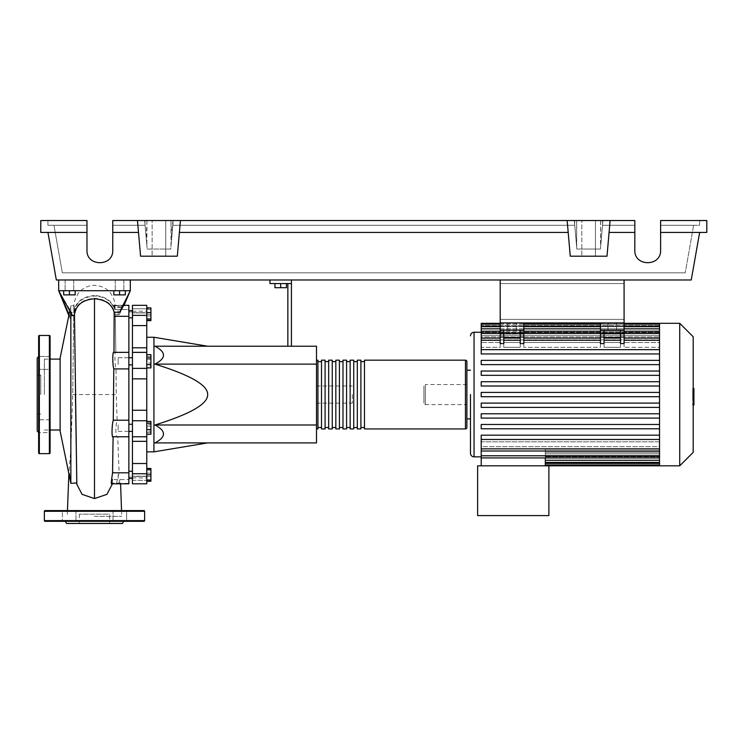 <?xml version="1.0" encoding="UTF-8"?>
<svg xmlns="http://www.w3.org/2000/svg" width="744" height="744" viewBox="0 0 744 744"><rect width="100%" height="100%" fill="white"/><g stroke="black" fill="none" stroke-linecap="round" stroke-linejoin="round"><path stroke-width="0.56" stroke-dasharray="3.72 2.79" d="M624.086 283.557L624.086 319.362L624.086 283.557L624.086 319.362L624.086 283.557L500.191 283.557L500.191 319.362L500.191 283.557L624.086 283.557L500.191 283.557L500.191 319.362L624.086 319.362L500.191 319.362L500.191 283.557L624.086 283.557M604.035 330.103L604.035 337.06L600.455 337.06L600.455 347.299L600.455 342.491L523.822 342.491L523.822 333.954L500.191 333.954L500.191 342.491L481.21 342.491L500.191 342.491L500.191 347.299L481.21 347.299L481.21 353.949L659.537 353.949L481.21 353.949L481.21 347.299L500.191 347.299L500.191 333.954L523.822 333.954L523.822 347.299L523.822 330.103L520.242 330.103L523.822 330.103L523.822 322.942L500.191 322.942L523.822 322.942L500.191 322.942L500.191 279.977L624.086 279.977L500.191 279.977L500.191 322.942L500.191 279.977L624.086 279.977L624.086 330.103L600.455 330.103L604.035 330.103L604.035 347.299L604.035 330.103L624.086 330.103L624.086 343.589L624.086 340.259L624.086 343.589L620.505 343.589L620.505 338.111L620.505 347.299L620.505 330.103L620.505 347.299L604.035 347.299L620.505 347.299L620.505 330.103M523.822 330.103L500.191 330.103L503.772 330.103L503.772 347.299L520.242 347.299L520.242 330.103L500.191 330.103L500.191 322.942L624.086 322.942L624.086 347.299L624.086 338.111L624.086 347.299L659.537 347.299L659.537 340.259L659.537 349.652L481.21 349.652L481.21 338.111L481.21 342.491L481.21 339.906L659.537 339.906L659.537 336.865L659.537 339.906L481.21 339.906L481.21 342.491L481.21 331.192L481.21 336.865L481.21 335.293L659.537 335.293L659.537 333.591L659.537 335.293L481.21 335.293L481.21 336.865L659.537 336.865L481.21 336.865L481.21 326.69L481.21 333.591L481.21 332.838L659.537 332.838L659.537 332.289L659.537 332.838L481.21 332.838L481.21 333.591L659.537 333.591L481.21 333.591L481.21 323.305M118.129 314.266L118.129 310.685L118.129 314.266M132.451 314.266L132.451 310.685L132.451 314.266M128.87 394.562L128.87 311.95L128.87 394.562M132.451 394.562L132.451 311.95L132.451 394.562M128.87 357.724L118.129 357.724L118.129 364.886L118.129 357.724L118.129 364.886L118.129 357.724L132.451 357.724L132.451 364.886L132.451 357.724M128.87 364.886L132.451 364.886M132.451 431.399L132.451 424.238L132.451 431.399L132.451 424.238L132.451 431.399L118.129 431.399L118.129 424.238L118.129 431.399L118.129 424.238L118.129 431.399L128.87 431.399M118.129 474.849L118.129 478.429L118.129 474.849M132.451 474.849L132.451 478.429L132.451 474.849M132.451 424.238L128.87 424.238M352.303 394.562L352.303 403.155L352.303 394.562M316.498 394.562L316.498 403.155L316.498 394.562M153.934 451.85L153.934 337.264M146.773 394.562L146.773 337.264L146.773 394.562M316.498 364.123L316.498 346.22L154.938 346.22C166.321 352.191 166.321 358.152 154.938 364.123C190.511 375.134 208.078 385.271 207.641 394.562C208.078 403.843 190.511 413.99 154.938 424.991C166.321 430.962 166.321 436.933 154.938 442.903L316.498 442.903L316.498 364.123L154.938 364.123M286.421 283.557L286.421 287.705L286.421 283.557L280.693 283.557L286.421 283.557L286.421 287.705L274.964 287.705L286.421 287.705L274.964 287.705L274.964 283.557L274.964 287.705L274.964 283.557L280.693 283.557L280.693 287.705L280.693 283.557L274.964 283.557L286.421 283.557L280.693 283.557L280.693 287.705M280.693 283.557L274.964 283.557M287.854 346.22L287.854 283.557L269.951 283.557L269.951 279.977L291.434 279.977L291.434 346.22L287.854 346.22L291.434 346.22M291.434 283.557L287.854 283.557M291.434 279.977L269.951 279.977M316.498 424.991L154.938 424.991M146.773 426.107L146.773 434.208L146.773 421.43L146.773 426.107L150.92 426.107L150.92 434.208M150.92 421.43L150.92 426.107M146.773 432.497L150.92 432.497M146.773 469.12L146.773 480.578L146.773 469.12L150.92 469.12L150.92 480.578L150.92 469.12M146.773 474.849L150.92 474.849M146.773 480.578L150.92 480.578M146.773 479.527L146.773 468.46L146.773 481.238L146.773 479.527L150.92 479.527M146.773 473.138L150.92 473.138M150.92 468.46L150.92 481.238M146.773 470.171L150.92 470.171M146.773 476.56L150.92 476.56M146.773 434.431L146.773 431.12L150.92 431.12L150.92 434.431L150.92 421.197L150.92 431.12L146.773 431.12L146.773 434.431L150.92 434.431M146.773 421.197L146.773 431.12L146.773 424.508L150.92 424.508L146.773 424.508L146.773 421.197L150.92 421.197M150.92 359.594L150.92 367.694L150.92 354.916L150.92 359.594L146.773 359.594L146.773 365.983L150.92 365.983M146.773 365.983L146.773 367.694L150.92 367.694M146.773 367.694L146.773 363.016L150.92 363.016M146.773 363.016L146.773 356.627L150.92 356.627M146.773 356.627L146.773 354.916L150.92 354.916M146.773 354.916L146.773 359.594M150.92 308.537L150.92 319.994L150.92 308.537L146.773 308.537L146.773 314.266L150.92 314.266L146.773 314.266L146.773 319.994L150.92 319.994L146.773 319.994L146.773 308.537L150.92 308.537M150.92 307.877L150.92 320.655M146.773 309.588L146.773 320.655L146.773 307.877L146.773 309.588L150.92 309.588M146.773 315.977L150.92 315.977M146.773 357.994L146.773 364.607L146.773 354.683L146.773 357.994L150.92 357.994L150.92 367.917M150.92 354.683L150.92 357.994M146.773 364.607L146.773 367.917L146.773 364.607L150.92 364.607M146.773 325.602L132.451 325.602L132.451 315.382L146.773 315.382L146.773 483.805L146.773 476.197L146.773 483.805L132.451 483.805L132.451 463.521L146.773 463.521M132.451 325.602L132.451 347.792L146.773 347.792M146.773 378.863L132.451 378.863L132.451 347.792M132.451 312.722L132.451 308.769L132.451 312.917L132.451 311.234L132.451 312.722L146.773 312.722L146.773 311.234L146.773 312.917L132.451 312.722M146.773 308.769L146.773 312.917L146.773 305.319L146.773 308.769L132.451 308.769L132.451 305.319L132.451 308.769L146.773 308.769M146.773 441.332L132.451 441.332L132.451 436.616L146.773 436.765M132.451 476.393L132.451 477.881L132.451 476.393L146.773 476.393L132.451 476.393M132.451 441.332L132.451 463.521M146.773 420.751L132.451 420.751L132.451 410.251L146.773 410.251M132.451 378.863L132.451 410.251M132.451 420.751L132.451 436.765M146.773 315.382L146.773 305.319L132.451 305.319L132.451 315.382M316.498 427.502L316.498 361.612L316.498 427.502M317.93 360.18L317.93 428.935M466.888 361.612L466.888 427.502M321.51 361.612L321.51 427.502L321.51 361.612M317.93 361.612L317.93 427.502L317.93 361.612M328.671 361.612L328.671 427.502L328.671 361.612M325.091 361.612L325.091 427.502L325.091 361.612M335.832 361.612L335.832 427.502L335.832 361.612M332.252 361.612L332.252 427.502L332.252 361.612M342.993 361.612L342.993 427.502L342.993 361.612M339.413 361.612L339.413 427.502L339.413 361.612M350.154 361.612L350.154 427.502L350.154 361.612M346.574 361.612L346.574 427.502L346.574 361.612M357.315 361.612L357.315 427.502L357.315 361.612M353.735 361.612L353.735 427.502L353.735 361.612M364.476 361.612L364.476 427.502L364.476 361.612M360.896 361.612L360.896 427.502L360.896 361.612M364.476 428.935L364.476 360.18M360.896 360.18L360.896 428.935M357.315 428.935L357.315 360.18M353.735 360.18L353.735 428.935M350.154 428.935L350.154 360.18M346.574 360.18L346.574 428.935M342.993 428.935L342.993 360.18M339.413 360.18L339.413 428.935M335.832 428.935L335.832 360.18M332.252 360.18L332.252 428.935M328.671 428.935L328.671 360.18M325.091 360.18L325.091 428.935M321.51 428.935L321.51 360.18M616.562 330.103L607.969 330.103L616.562 330.103L607.969 330.103L616.562 330.103L616.562 322.942L616.562 330.103M607.969 322.942L607.969 330.103L607.969 322.942L616.562 322.942L607.969 322.942M516.308 330.103L507.715 330.103L516.308 330.103L507.715 330.103L516.308 330.103L516.308 322.942L516.308 330.103M507.715 322.942L507.715 330.103L507.715 322.942L516.308 322.942L507.715 322.942M470.468 394.562L470.468 453.282M466.888 370.205L466.888 418.909L466.888 370.205M481.21 456.863L481.21 446.633L659.537 446.633L659.537 441.815L659.537 446.633L481.21 446.633L481.21 456.863M481.21 439.462L481.21 457.923L545.306 457.923L545.306 449.209L545.306 465.818L548.886 465.818L548.886 515.592L477.629 515.592L477.629 465.818L548.886 465.818L481.21 465.818L545.306 465.818L545.306 452.25L659.537 452.25L659.537 462.322L659.537 441.815L481.21 441.815L481.21 435.166L659.537 435.166L659.537 428.777L659.537 435.166L481.21 435.166L481.21 441.815L659.537 441.815L659.537 450.538L659.537 438.644L659.537 439.462L481.21 439.462L659.537 439.462L659.537 448.855L659.537 439.462L481.21 439.462L481.21 435.166L659.537 435.166L659.537 438.644L659.537 435.166M659.537 428.777L481.21 428.777L481.21 424.48L659.537 424.48L659.537 418.082L659.537 424.48L481.21 424.48L481.21 428.777L659.537 428.777L481.21 428.777L481.21 424.48L659.537 424.48L659.537 428.777L659.537 424.48M659.537 418.082L481.21 418.082L481.21 413.785L659.537 413.785L659.537 407.396L659.537 413.785L481.21 413.785L481.21 418.082L659.537 418.082L481.21 418.082L481.21 413.785L659.537 413.785L659.537 418.082L659.537 413.785M659.537 407.396L481.21 407.396L481.21 403.099L659.537 403.099L659.537 396.71L659.537 403.099L481.21 403.099L481.21 407.396L659.537 407.396L481.21 407.396L481.21 403.099L659.537 403.099L659.537 407.396L659.537 403.099M659.537 396.71L481.21 396.71L481.21 392.413L659.537 392.413L659.537 386.015L659.537 392.413L481.21 392.413L481.21 396.71L659.537 396.71L659.537 394.562L659.537 396.71L481.21 396.71L481.21 392.413L659.537 392.413L659.537 394.562L659.537 375.329L659.537 381.719L481.21 381.719L659.537 381.719L481.21 381.719L481.21 386.015L481.21 381.719L481.21 386.015L659.537 386.015L481.21 386.015L659.537 386.015L659.537 383.541L659.537 386.015M659.537 375.329L659.537 372.521L659.537 375.329L481.21 375.329L481.21 371.033L659.537 371.033L659.537 364.644L659.537 371.033L481.21 371.033L481.21 375.329L659.537 375.329L481.21 375.329L481.21 371.033L659.537 371.033L659.537 372.521L659.537 371.033M659.537 364.644L659.537 361.5L659.537 364.644L481.21 364.644L481.21 360.347L659.537 360.347L659.537 353.949L659.537 360.347L481.21 360.347L481.21 364.644L659.537 364.644L481.21 364.644L481.21 360.347L659.537 360.347L659.537 361.5L659.537 360.347M659.537 332.289L481.21 332.252L659.537 332.289L659.537 325.454L659.537 332.289M466.888 404.587L466.888 384.536L466.888 404.587L425.354 404.587L425.354 384.536L423.922 385.969L423.922 403.155L423.922 385.969M466.888 384.536L425.354 384.536L425.354 404.587L423.922 403.155M659.537 465.818L659.537 456.825L545.306 456.825L659.537 456.825L659.537 465.818L659.537 455.523L545.306 455.523L659.537 455.523L659.537 464.963L659.537 452.25L545.306 452.25L545.306 465.818M659.537 457.923L659.537 446.633L659.537 457.923L481.21 457.923L481.21 465.818M659.537 449.209L545.306 449.209L659.537 449.209L659.537 452.25L659.537 449.209M659.537 453.821L545.306 453.821L659.537 453.821L659.537 455.523L659.537 453.821M659.537 456.277L545.306 456.277L659.537 456.277L659.537 456.825L659.537 456.277M503.772 340.259L503.772 347.299L503.772 338.111L503.772 340.259L520.242 340.259M500.191 337.06L500.191 347.299L500.191 340.259L500.191 343.589L503.772 343.589L503.772 337.06L500.191 337.06L500.191 330.103M659.537 381.719L659.537 331.433L659.537 342.491L624.086 342.491L659.537 342.491L659.537 347.299L659.537 323.305M523.822 337.06L520.242 337.06L520.242 343.589L523.822 343.589L523.822 340.259L523.822 347.299L523.822 342.491L600.455 342.491L600.455 333.954L600.455 347.299L523.822 347.299L600.455 347.299L600.455 338.111L600.455 343.589L604.035 343.589L604.035 337.06M520.242 342.491L503.772 342.491L520.242 342.491L520.242 347.299L503.772 347.299L503.772 337.534L520.242 337.534L520.242 342.491M600.455 333.954L624.086 333.954L600.455 333.954L600.455 326.523L624.086 326.523L600.455 326.523L600.455 333.954M624.086 330.103L600.455 330.103L600.455 337.06M520.242 337.06L520.242 337.534M503.772 337.534L503.772 330.103L520.242 330.103M604.035 340.259L604.035 338.111L604.035 340.259L620.505 340.259L620.505 338.111L620.505 340.259L604.035 340.259L620.505 340.259M659.537 349.652L481.21 349.652L659.537 349.652L659.537 340.259L659.537 347.299L624.086 347.299L624.086 322.942L600.455 322.942L600.455 330.103M604.035 342.491L620.505 342.491L604.035 342.491M604.035 337.534L620.505 337.534M600.455 340.259L600.455 338.111L600.455 340.259L523.822 340.259L523.822 338.111L523.822 340.259L600.455 340.259L523.822 340.259M503.772 330.103L503.772 337.06M500.191 340.259L500.191 338.111L500.191 340.259L481.21 340.259M600.455 322.942L600.455 326.523L600.455 322.942L624.086 322.942L600.455 322.942M523.822 326.523L523.822 333.954L523.822 326.523L500.191 326.523L523.822 326.523L523.822 322.942L523.822 326.523M500.191 326.523L500.191 333.954L500.191 326.523M481.21 332.289L481.21 325.454L481.21 332.289M659.537 353.949L481.21 353.949L481.21 349.652M659.537 439.462L659.537 392.413M481.21 448.855L481.21 441.815L481.21 448.855L659.537 448.855M679.728 465.818L679.728 323.305M693.194 452.352L693.194 336.762M693.91 397.491L693.91 394.571L693.91 397.491L692.701 397.491L692.701 391.093L692.701 398.031L692.701 397.491L693.91 397.491M693.91 391.623L693.91 394.571L693.91 391.093L693.91 391.623L692.701 391.623L693.91 391.623M693.91 391.093L692.701 391.093M693.194 405.034L693.91 405.034L693.91 388.517L693.91 398.049L692.701 398.049L692.701 388.517L692.701 405.034L692.701 388.507L692.701 398.049L693.91 398.049L693.91 388.507L693.91 400.737L693.91 388.377M693.194 394.571L692.701 394.571L692.701 400.737L692.701 388.377L692.701 394.571L693.91 394.571M693.194 400.737L692.701 400.737M693.194 399.258L693.91 399.258M693.194 388.377L692.701 388.377M693.91 389.865L693.194 389.865M693.91 391.065L692.701 391.065L693.91 391.065M693.91 396.106L693.91 388.517L693.91 400.607L693.91 388.517L692.701 388.517L692.701 396.106L692.701 388.517L693.91 388.517L693.91 396.106L692.701 396.106M692.701 403.462L692.701 405.294L692.701 403.462M693.91 401.63L693.91 403.462L693.91 401.63L692.701 401.63M693.91 405.294L693.91 403.462L693.91 405.294M693.194 405.294L692.701 405.294M693.91 388.517L692.701 388.507L693.91 388.517M693.91 400.598L692.701 400.607M693.91 393.13L692.701 393.13L693.91 393.13M693.91 398.049L692.701 398.049M500.191 319.362L624.086 319.362L500.191 319.362M624.086 279.977L624.086 322.942L624.086 279.977L500.191 279.977M500.191 322.942L624.086 322.942L500.191 322.942M63.696 290.718L73.721 290.718L65.128 290.718L69.425 290.718L69.425 294.875L63.696 294.875L75.153 294.875L63.696 294.875L63.696 290.718L63.696 294.875L63.696 290.718L69.425 290.718L63.696 290.718L69.425 290.718L69.425 294.875L75.153 294.875L75.153 290.718L69.425 290.718L75.153 290.718L75.153 294.875L75.153 290.718L65.128 290.718L69.425 290.718L69.425 294.875M69.425 279.977L65.128 279.977L69.425 279.977M125.29 290.718L125.29 294.875L125.29 290.718L115.264 290.718L119.561 290.718L119.561 294.875L125.29 294.875L113.832 294.875L119.561 294.875L113.832 294.875L113.832 290.718L125.29 290.718L125.29 294.875L119.561 294.875L119.561 290.718L113.832 290.718L113.832 294.875L113.832 290.718L119.561 290.718L115.264 290.718L119.561 290.718L119.561 294.875M119.561 279.977L123.857 279.977L119.561 279.977M60.115 431.083L60.115 358.031M44.361 394.562L44.361 359.11L44.361 394.562M68.839 315.596L70.243 318.469L70.857 315.93L70.857 449.144L72.717 394.562L73.665 315.614L72.717 394.562L116.259 394.562L117.134 420.211C115.385 424.917 115.404 439.351 117.682 436.533L119.105 472.812L116.65 482.521L117.403 483.805L118.742 482.893L119.979 479.573L120.491 482.307L118.882 483.312L112.195 482.949L112.381 479.573L128.87 479.573L119.979 479.573M70.857 483.358L69.145 470.31L70.857 449.144M70.857 313.159L70.857 305.756L70.243 318.469M76.846 484.372L76.744 482.949M72.215 315.233L71.498 312.489L74.419 312.489C75.516 302.557 82.212 297.061 94.488 296.01C103.583 296.428 109.861 300.009 113.32 306.751L113.841 305.561L114.65 309.541C114.818 304.501 114.985 304.501 115.153 309.541L115.143 308.974C114.399 304.677 116.594 302.548 110.549 293.145C107.183 288.505 101.835 285.901 94.488 285.343C87.969 285.491 82.64 288.067 78.492 293.08C71.303 305.328 74.902 305.97 73.73 312.713L73.73 313.103C73.963 303.533 74.186 303.329 74.419 312.489C74.186 303.329 73.963 303.533 73.73 313.103L70.857 313.094M70.857 315.93L73.665 315.94C74.884 305.207 81.831 299.33 94.488 298.288C106.485 299.181 113.414 304.668 115.274 314.74L115.841 352.582L128.87 352.349L128.87 368.903L116.008 368.903L116.259 394.562L116.008 368.903C114.678 364.244 114.539 349.801 115.841 352.582L128.87 352.349L113.981 352.349M60.115 394.562L60.115 359.11L60.115 394.562M69.425 290.718L75.153 290.718M119.561 290.718L113.832 290.718M128.87 479.573L128.87 483.805L128.87 479.573M119.105 472.812L128.87 472.812L128.87 483.805M117.134 420.211L128.87 420.211L128.87 436.765L117.394 436.765L128.87 436.533L128.87 472.812M128.87 368.903L128.87 420.211M115.153 309.541C114.427 304.742 114.102 304.073 114.185 307.542L114.185 305.319L128.87 305.319L128.87 309.541L128.87 305.756L128.87 309.541L114.65 309.541C114.818 304.501 114.985 304.501 115.153 309.541L128.87 309.541L128.87 305.319L128.87 316.302L115.32 315.921L115.841 352.563M128.87 316.302L128.87 352.349M73.73 313.103C74.874 302.473 81.803 296.623 94.488 295.535L94.488 296.01L94.488 295.535C104.123 295.991 110.689 299.99 114.185 307.542L122.462 307.551L119.133 314.759L115.274 314.74M113.004 436.765L128.87 436.765M112.381 479.573L111.247 483.805M119.533 312.229L121.96 306.742L113.32 306.751M112.139 484.409L112.195 482.949M125.671 301.246L130.302 290.718L58.683 290.718L130.302 290.718L121.96 306.742M130.302 279.977L130.302 290.718L130.302 279.977L130.302 290.718L58.683 290.718L58.683 279.977L130.302 279.977L58.683 279.977L130.302 279.977L58.683 279.977L58.683 290.718L130.302 290.718L58.683 290.718L71.498 312.489M122.462 307.551L123.643 305.319M69.071 314.433L70.076 316.339M119.133 314.759L124.006 305.319M94.488 516.308L121.709 516.308L94.488 516.308M58.683 279.977L58.683 290.718M37.2 431.083L37.2 358.031M40.781 394.562L40.781 375.041L40.781 394.562M50.09 452.929L50.09 336.195M38.632 452.929L38.632 336.195M38.632 394.562L38.632 432.655L38.632 419.765L50.09 419.765L50.09 432.655L50.09 426.21L50.09 432.655L38.632 432.655L50.09 432.655L50.09 419.765L50.09 426.21L50.09 419.765L38.632 419.765L38.632 426.21M38.632 356.46L38.632 369.359L38.632 356.46L38.632 369.359L38.632 356.46L50.09 356.46L50.09 369.359L38.632 369.359L50.09 369.359L50.09 356.46L38.632 356.46M50.09 362.905L50.09 369.359L50.09 362.905M37.2 394.562L37.2 375.041L37.2 394.562M65.323 521.321L75.972 521.321L65.323 521.321M74.837 521.321L72.931 521.321M116.045 521.321L126.62 521.321L126.62 510.579L113.004 510.579L126.62 510.579L113.004 510.579L126.62 510.579L126.62 521.321L114.139 521.321M122.425 523.469L66.56 523.469M75.972 510.579L75.972 521.321L75.972 510.579L62.366 510.579L75.972 510.579L62.366 510.579L62.366 521.321L62.366 510.579L75.972 510.579M126.62 521.321L113.004 521.321L126.62 521.321M113.004 510.579L113.004 521.321L113.004 510.579M109.675 523.469L79.31 523.469L109.675 523.469L109.675 514.16L79.31 514.16L109.675 514.16M79.31 514.16L79.31 523.469M143.908 510.579L45.077 510.579M45.077 521.321L143.908 521.321M152.139 220.531L165.745 220.531L152.139 220.531L165.745 220.531L152.139 220.531L152.139 256.196L152.139 220.531M165.745 256.196L165.745 220.531L165.745 256.196L152.139 256.196L165.745 256.196M581.836 220.531L595.442 220.531L581.836 220.531L595.442 220.531L581.836 220.531L581.836 256.196L581.836 220.531M595.442 256.196L595.442 220.531L595.442 256.196L581.836 256.196L595.442 256.196M634.827 232.426L609.076 232.426L634.827 232.426L609.076 232.426L610.117 220.531L634.827 220.531L602.928 220.531L602.519 225.265L634.827 225.265L602.519 225.265L600.436 249.035L576.832 249.035L574.749 225.265L576.832 249.035L600.436 249.035L602.519 225.265L634.827 225.265L602.519 225.265L602.928 220.531L634.827 220.531L634.827 250.254C634.204 266.817 661.23 266.817 660.607 250.254L660.607 220.531L660.607 250.254L660.607 220.531L706.8 220.531L706.8 232.426L660.607 232.426M634.827 250.254C634.204 266.817 661.23 266.817 660.607 250.254M146.187 238.089L144.978 224.316L147.145 249.035L170.748 249.035L172.915 224.316L170.748 249.035L147.145 249.035L170.748 249.035L173.24 220.531L170.906 220.531L602.928 220.531L173.24 220.531L172.831 225.265L574.749 225.265L172.831 225.265L574.749 225.265L172.831 225.265L170.748 249.035L147.145 249.035L145.061 225.265L112.753 225.265L112.753 250.254L112.753 220.531L144.652 220.531L112.753 220.531L112.753 225.265L145.061 225.265L112.753 225.265L145.061 225.265L144.652 220.531L146.987 220.531L144.652 220.531L147.145 249.035L144.652 220.531L146.187 238.089L146.987 220.531M86.974 232.426L40.781 232.426L40.781 220.531L86.974 220.531L47.941 220.531L86.974 220.531L86.974 250.254L86.974 225.265L53.949 225.265L62.338 272.816L685.243 272.816L62.338 272.816L53.949 225.265L86.974 225.265L86.974 250.254C86.35 266.817 113.376 266.817 112.753 250.254L112.753 220.531L137.463 220.531L138.505 232.426L137.463 220.531L180.429 220.531L177.314 256.196L140.579 256.196L138.505 232.426L112.753 232.426M693.631 225.265L685.243 272.816L693.631 225.265L660.607 225.265L699.639 225.265L699.639 220.531L699.639 225.265L660.607 225.265L693.631 225.265M170.906 220.531L171.706 238.089L172.915 220.531L144.978 220.531L172.915 220.531L170.981 246.385L170.981 220.531M610.117 220.531L607.002 256.196L610.117 220.531L180.429 220.531L177.314 256.196L179.388 232.426L568.193 232.426L567.151 220.531L570.267 256.196L568.193 232.426L179.388 232.426L180.429 220.531M86.974 250.254C86.35 266.817 113.376 266.817 112.753 250.254M47.941 225.265L86.974 225.265L47.941 225.265L47.941 220.531L47.941 225.265M170.981 246.385L171.706 238.089M576.832 249.035L600.436 249.035L576.832 249.035L574.34 220.531L576.832 249.035M576.693 247.417L576.693 220.531M600.575 220.531L600.575 247.417L602.603 224.316L600.436 249.035L602.603 224.316L600.668 246.385L600.668 220.531M600.668 246.385L600.575 247.417M576.6 220.531L576.6 246.385M146.912 220.531L146.912 246.385M567.151 220.531L570.267 256.196L607.002 256.196L570.267 256.196L607.002 256.196L609.076 232.426M699.639 232.426L691.25 279.977L56.33 279.977L47.941 232.426M138.505 232.426L140.579 256.196L177.314 256.196L140.579 256.196L137.463 220.531M568.193 232.426L179.388 232.426M146.773 352.414L132.451 352.414L146.773 352.414M146.773 436.7L132.451 436.7L146.773 436.7M132.451 480.345L146.773 480.345L132.451 480.345M146.773 473.742L132.451 473.742M132.451 368.364L146.773 368.364M465.456 428.935L465.456 360.18M474.049 456.863L474.049 332.252M659.537 455.774L481.21 455.774M659.537 460.276L545.306 460.276M659.537 462.833L545.306 462.833M659.537 463.67L545.306 463.67L659.537 463.67M659.537 340.259L624.086 340.259M624.086 333.34L600.455 333.34M523.822 333.34L500.191 333.34M624.086 337.06L620.505 337.06M659.537 333.34L481.21 333.34M659.537 326.281L481.21 326.281M624.086 326.281L600.455 326.281M523.822 326.281L500.191 326.281M659.537 328.839L481.21 328.839M624.086 328.839L600.455 328.839M523.822 328.839L500.191 328.839M659.537 325.454L481.21 325.454L659.537 325.454M693.91 391.976L692.701 391.976M693.91 392.162L692.701 392.162M693.91 397.166L692.701 397.166M693.91 396.971L692.701 396.971M94.488 298.288L94.488 394.562M49.374 453.645L49.374 335.479M39.348 453.645L39.348 335.479M44.361 511.295L144.624 511.295M144.624 520.605L44.361 520.605M128.87 317.846L132.451 317.846M132.451 477.164L128.87 477.164M132.451 471.268L128.87 471.268M316.498 403.155L352.303 403.155M316.498 385.969L352.303 385.969M128.87 478.429L132.451 478.429M132.451 310.685L128.87 310.685M132.451 311.95L128.87 311.95M132.451 352.498L146.773 352.498L132.451 352.498M146.773 312.917L132.451 312.917L146.773 312.917M132.451 311.234L146.773 311.234M132.451 436.616L146.773 436.616L132.451 436.616M146.773 476.197L132.451 476.197L146.773 476.197M132.451 477.881L146.773 477.881M132.451 352.349L146.773 352.349M545.306 464.981L659.537 464.981M545.306 462.424L659.537 462.424M620.505 338.111L604.035 338.111M600.455 338.111L523.822 338.111M520.242 338.111L503.772 338.111M500.191 338.111L481.21 338.111M659.537 338.111L624.086 338.111M500.191 324.133L523.822 324.133M600.455 324.133L624.086 324.133M500.191 326.69L523.822 326.69M600.455 326.69L624.086 326.69M500.191 331.192L523.822 331.192M600.455 331.192L624.086 331.192M624.086 323.305L600.455 323.305M523.822 323.305L500.191 323.305M659.537 324.133L481.21 324.133M659.537 326.69L481.21 326.69M659.537 331.192L481.21 331.192M481.21 451.004L659.537 451.004M73.721 279.977L73.721 290.718L73.721 279.977M123.857 279.977L123.857 290.718L123.857 279.977M44.361 430.004L50.09 430.004M69.704 311.364L70.857 305.756L74.084 305.756M117.84 483.358L128.87 483.358M117.403 483.805L120.593 483.805L120.519 481.907M114.901 305.756L128.87 305.756M113.534 305.319L123.569 305.319M112.372 480.103L112.13 484.53M44.361 359.11L50.09 359.11M121.532 510.579L121.709 516.308M69.387 466.767L68.867 473.677M67.453 510.579L67.276 516.308M115.264 279.977L115.264 290.718L115.264 279.977M65.128 279.977L65.128 290.718L65.128 279.977M37.2 414.073L40.781 414.073M37.2 375.041L40.781 375.041M602.603 224.316L602.603 220.531L602.603 224.316M574.675 224.316L574.675 220.531L574.675 224.316M144.978 224.316L144.978 220.531L144.978 224.316"/><path stroke-width="1.12" d="M500.191 279.977L500.191 322.942L624.086 322.942L624.086 279.977M128.87 431.399L132.451 431.399M128.87 424.238L132.451 424.238M207.641 346.22L153.934 337.264L153.934 451.85L146.773 451.85M207.641 394.562C208.078 385.271 190.511 375.134 154.938 364.123C166.321 358.152 166.321 352.191 154.938 346.22L316.498 346.22L316.498 442.903L154.938 442.903C166.321 436.933 166.321 430.962 154.938 424.991C190.511 413.99 208.078 403.843 207.641 394.562M274.964 283.557L274.964 287.705L286.421 287.705L286.421 283.557M280.693 283.557L280.693 287.705M291.434 346.22L291.434 283.557L269.951 283.557L269.951 279.977M291.434 283.557L291.434 279.977M287.854 283.557L287.854 346.22M316.498 424.991L154.938 424.991M316.498 364.123L154.938 364.123M146.773 429.53L150.92 429.53L150.92 421.43L146.773 421.43M146.773 423.141L150.92 423.141M146.773 434.208L150.92 434.208L150.92 429.53M146.773 480.578L150.92 480.578L150.92 468.46L146.773 468.46M146.773 474.849L150.92 474.849M146.773 469.12L150.92 469.12M146.773 481.238L150.92 481.238L150.92 480.578M146.773 307.877L150.92 307.877L150.92 320.655L146.773 320.655M146.773 318.944L150.92 318.944M146.773 312.554L150.92 312.554M146.773 357.994L150.92 357.994L150.92 354.683L146.773 354.683M146.773 367.917L150.92 367.917L150.92 357.994M146.773 364.607L150.92 364.607M146.773 410.251L132.451 410.251L132.451 420.751L146.773 420.751L146.773 305.319L132.451 305.319L132.451 325.602L146.773 325.602M132.451 410.251L132.451 378.863L146.773 378.863M146.773 368.364L132.451 368.364L132.451 378.863M146.773 463.521L132.451 463.521L132.451 473.742L146.773 473.742L146.773 420.751M132.451 463.521L132.451 441.332L146.773 441.332M132.451 420.751L132.451 441.332M146.773 347.792L132.451 347.792L132.451 352.349L146.773 352.349M132.451 347.792L132.451 325.602M146.773 473.742L146.773 483.805L132.451 483.805L132.451 473.742M132.451 368.364L132.451 352.349M316.498 427.502A1.432 1.432 0 0 0 317.93 428.935L317.93 360.18A1.432 1.432 0 0 0 316.498 361.612M465.456 428.935L364.476 428.935L364.476 360.18L465.456 360.18A1.432 1.432 0 0 1 466.888 361.612L466.888 427.502A1.432 1.432 0 0 1 465.456 428.935L465.456 360.18M321.51 361.612L317.93 361.612M321.51 427.502L317.93 427.502M360.896 428.935L357.315 428.935L357.315 360.18L360.896 360.18L360.896 428.935M353.735 428.935L350.154 428.935L350.154 360.18L353.735 360.18L353.735 428.935M346.574 428.935L342.993 428.935L342.993 360.18L346.574 360.18L346.574 428.935M339.413 428.935L335.832 428.935L335.832 360.18L339.413 360.18L339.413 428.935M332.252 428.935L328.671 428.935L328.671 360.18L332.252 360.18L332.252 428.935M325.091 428.935L321.51 428.935L321.51 360.18L325.091 360.18L325.091 428.935M328.671 361.612L325.091 361.612M328.671 427.502L325.091 427.502M335.832 361.612L332.252 361.612M335.832 427.502L332.252 427.502M342.993 361.612L339.413 361.612M342.993 427.502L339.413 427.502M350.154 361.612L346.574 361.612M350.154 427.502L346.574 427.502M357.315 361.612L353.735 361.612M357.315 427.502L353.735 427.502M364.476 361.612L360.896 361.612M364.476 427.502L360.896 427.502M679.728 465.818L679.728 323.305L693.194 336.762L693.194 452.352L679.728 465.818L477.629 465.818L477.629 515.592L548.886 515.592L548.886 465.818M679.728 323.305L659.537 323.305L659.537 465.818M470.468 394.562L470.468 453.282C470.682 455.458 471.873 456.649 474.049 456.863L481.21 456.863M470.468 418.909L466.888 418.909M470.468 370.205L466.888 370.205M481.21 332.252L474.049 332.252L474.049 456.863M659.537 439.462L481.21 439.462L481.21 457.923L545.306 457.923L545.306 465.818M659.537 457.923L481.21 457.923L481.21 465.818M620.505 330.103L620.505 337.06L624.086 337.06L624.086 330.103L600.455 330.103L600.455 343.589L604.035 343.589L604.035 330.103M624.086 337.06L624.086 343.589L620.505 343.589L620.505 337.06M520.242 330.103L520.242 337.06L523.822 337.06L523.822 330.103L500.191 330.103L500.191 343.589L503.772 343.589L503.772 330.103M523.822 337.06L523.822 343.589L520.242 343.589L520.242 337.06M620.505 337.534L604.035 337.534M659.537 349.652L481.21 349.652L481.21 324.133L500.191 324.133M520.242 337.534L503.772 337.534M659.537 403.099L481.21 403.099L481.21 407.396L659.537 407.396M659.537 435.166L481.21 435.166L481.21 439.462M659.537 413.785L481.21 413.785L481.21 418.082L659.537 418.082M659.537 424.48L481.21 424.48L481.21 428.777L659.537 428.777M659.537 396.71L481.21 396.71L481.21 392.413L659.537 392.413M500.191 323.305L481.21 323.305L481.21 324.133M659.537 381.719L481.21 381.719L481.21 386.015L659.537 386.015M659.537 353.949L481.21 353.949L481.21 349.652M659.537 371.033L481.21 371.033L481.21 375.329L659.537 375.329M659.537 360.347L481.21 360.347L481.21 364.644L659.537 364.644M500.191 330.103L500.191 322.942L523.822 322.942L523.822 330.103M600.455 330.103L600.455 322.942L624.086 322.942L624.086 330.103M693.194 388.377L693.91 388.377L693.91 400.737L693.194 400.737M693.91 399.258L693.194 399.258M693.91 400.737L693.91 405.034L693.194 405.034M693.91 405.034L693.194 405.294M121.532 510.579L120.593 483.805L128.87 483.805L128.87 420.211L113.274 420.211L113.804 368.903C112.353 364.216 112.511 349.792 113.981 352.582L114.167 312.238C111.823 304.101 105.267 299.609 94.488 298.762C82.296 299.767 75.628 305.263 74.484 315.233L76.79 482.949L70.857 483.358L70.857 313.159M69.704 311.364L60.115 358.031L60.115 431.083L70.857 483.358M74.484 315.233L72.215 315.233L58.683 290.718L130.302 290.718L119.533 312.229L114.167 312.238M63.696 290.718L63.696 294.875L75.153 294.875L75.153 290.718M69.425 290.718L69.425 294.875M113.832 290.718L113.832 294.875L125.29 294.875L125.29 290.718M119.561 290.718L119.561 294.875M128.87 472.812L112.567 472.812L113.097 436.533C111.591 439.313 111.749 424.852 113.274 420.211L113.544 394.487M128.87 420.211L128.87 305.319L123.569 305.319M114.483 316.302L128.87 316.302M113.804 368.903L128.87 368.903M112.381 479.573C110.856 486.269 110.921 484.009 112.558 472.812M76.846 484.372L82.073 494.36L94.488 498.573L106.913 494.36L112.139 484.409M123.643 305.319L125.671 301.246M69.071 314.433L58.683 290.718L68.997 315.93M124.006 305.319L130.302 290.718L130.302 279.977M58.683 279.977L58.683 290.718M50.09 336.195A0.716 0.716 0 0 0 49.374 335.479L49.374 453.645A0.716 0.716 0 0 0 50.09 452.929L50.09 336.195M38.632 394.562L38.632 452.929A0.716 0.716 0 0 0 39.348 453.645L39.348 335.479A0.716 0.716 0 0 0 38.632 336.195L38.632 426.21M38.632 356.599L37.2 358.031L37.2 431.083L38.632 432.515M65.323 521.321L66.56 523.469L122.425 523.469L123.662 521.321M44.361 520.605L144.624 520.605A0.716 0.716 0 0 1 143.908 521.321L45.077 521.321A0.716 0.716 0 0 1 44.361 520.605L44.361 511.295A0.716 0.716 0 0 1 45.077 510.579L143.908 510.579A0.716 0.716 0 0 1 144.624 511.295L44.361 511.295M144.624 520.605L144.624 511.295M114.139 521.321L116.045 521.321M72.931 521.321L74.837 521.321M660.607 232.426L706.8 232.426L706.8 220.531L660.607 220.531L660.607 250.254C661.23 266.817 634.204 266.817 634.827 250.254L634.827 220.531L610.117 220.531L607.002 256.196L570.267 256.196L567.151 220.531L610.117 220.531M660.607 250.254C661.23 266.817 634.204 266.817 634.827 250.254M137.463 220.531L180.429 220.531L177.314 256.196L140.579 256.196L137.463 220.531L112.753 220.531L112.753 250.254C113.376 266.817 86.35 266.817 86.974 250.254L86.974 220.531L40.781 220.531L40.781 232.426L86.974 232.426M180.429 220.531L567.151 220.531M609.076 232.426L634.827 232.426M112.753 250.254C113.376 266.817 86.35 266.817 86.974 250.254M112.753 232.426L138.505 232.426M179.388 232.426L568.193 232.426M699.639 232.426L691.25 279.977L56.33 279.977L47.941 232.426M146.773 315.382L132.451 315.382M659.537 460.276L545.306 460.276M659.537 462.833L545.306 462.833M600.455 337.06L604.035 337.06M600.455 340.259L523.822 340.259M520.242 340.259L503.772 340.259M500.191 340.259L481.21 340.259M659.537 340.259L624.086 340.259M620.505 340.259L604.035 340.259M659.537 333.34L624.086 333.34M600.455 333.34L523.822 333.34M500.191 333.34L481.21 333.34M500.191 337.06L503.772 337.06M659.537 448.855L481.21 448.855M659.537 326.281L624.086 326.281M600.455 326.281L523.822 326.281M500.191 326.281L481.21 326.281M659.537 328.839L624.086 328.839M600.455 328.839L523.822 328.839M500.191 328.839L481.21 328.839M659.537 455.774L481.21 455.774M693.91 394.571L693.194 394.571M693.91 389.865L693.194 389.865M94.488 498.573L94.488 298.762M132.451 317.846L128.87 317.846M132.451 471.268L128.87 471.268M132.451 364.886L128.87 364.886M207.641 442.903L153.934 451.85M146.773 337.264L153.934 337.264M132.451 357.724L128.87 357.724M132.451 478.429L128.87 478.429M132.451 310.685L128.87 310.685M132.451 436.765L146.773 436.765M474.049 332.252C471.873 332.466 470.682 333.656 470.468 335.832M659.537 462.424L545.306 462.424M659.537 464.981L545.306 464.981M520.242 338.111L503.772 338.111M624.086 338.111L659.537 338.111M600.455 338.111L523.822 338.111M604.035 338.111L620.505 338.111M500.191 338.111L481.21 338.111M523.822 324.133L600.455 324.133M624.086 324.133L659.537 324.133M481.21 326.69L500.191 326.69M523.822 326.69L600.455 326.69M624.086 326.69L659.537 326.69M481.21 331.192L500.191 331.192M523.822 331.192L600.455 331.192M624.086 331.192L659.537 331.192M659.537 323.305L624.086 323.305M600.455 323.305L523.822 323.305M659.537 451.004L481.21 451.004M50.09 430.004L60.115 430.004M113.004 436.765L128.87 436.765M111.247 483.805L128.87 483.805M113.879 352.349L128.87 352.349M112.186 483.805L112.13 484.53M112.558 473.165L113.097 436.561M76.855 484.53L75.442 394.562M50.09 359.11L60.115 359.11M68.867 473.677L67.453 510.579M39.348 335.479L49.374 335.479M39.348 453.645L49.374 453.645"/></g></svg>
